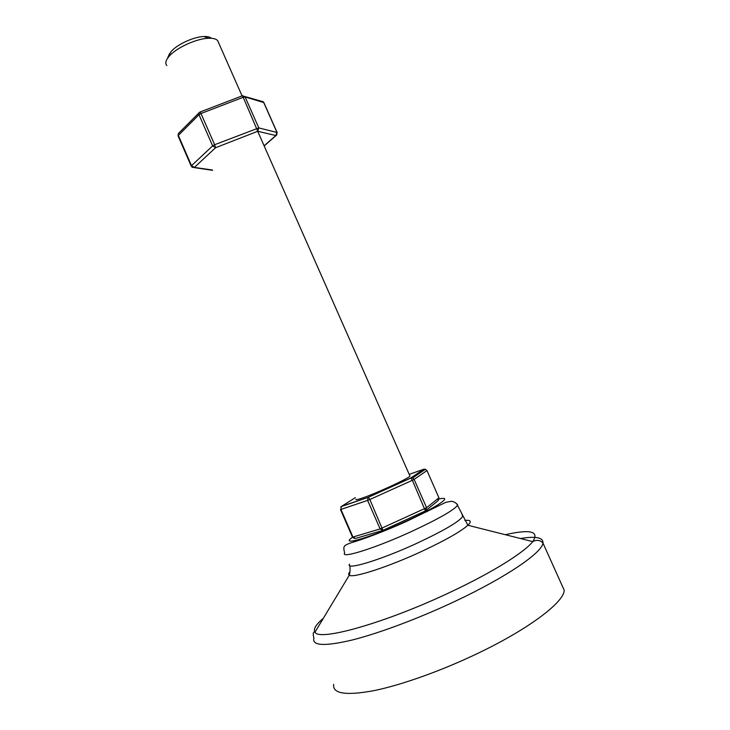 <?xml version="1.0" encoding="UTF-8"?>
<svg xmlns="http://www.w3.org/2000/svg" width="730" height="730" viewBox="0 0 730 730"><rect width="100%" height="100%" fill="white"/><g stroke="black" fill="none" stroke-linecap="round" stroke-linejoin="round"><path stroke-width="1.09" d="M561.845 584.976L564.18 590.168C564.509 601.73 529.715 628.457 478.761 652.903C442.225 670.523 401.701 684.995 373.897 690.653C345.828 695.809 332.415 693.719 333.665 684.366M168.52 55.964L171.085 51.593C177.016 44.448 193.943 36.683 203.999 36.518C207.53 36.409 209.984 37.002 211.371 38.288M218.617 42.787L217.631 40.57C216.062 38.891 213.069 38.115 208.652 38.261C196.589 38.471 176.131 47.851 169.022 56.402L167.298 58.665C165.473 61.594 165.318 63.902 166.832 65.59M356.048 499.256C355.437 500.077 357.417 499.712 362.007 498.161C375.895 493.535 409.183 478.196 409.968 476.088L409.795 475.677M383.013 530.318L425.407 510.936L412.368 480.294L414.111 479.409L412.614 477.967L410.853 477.967L423.728 469.262L425.435 469.262L426.877 470.649L414.111 479.409L426.603 507.688L438.931 497.833L437.772 500.962L426.439 510.106M426.831 470.549L425.435 469.262L412.614 477.967L410.972 478.013L368.513 497.167L369.836 499.502L412.368 480.294L410.853 477.967L367.957 497.458L341.731 506.228L340.746 507.067M425.49 510.9L426.603 507.688L380.111 528.931L367.637 500.397L340.937 509.421L352.946 537.052L380.111 528.931L382.949 530.345L369.836 499.502L367.637 500.397L367.957 497.458L341.275 506.565L355.346 497.641M264.114 145.799L275.885 135.543L276.907 132.294L263.694 102.474L261.468 101.233M191.525 166.367L192.245 167.298L194.39 167.435L215.578 147.715L214.638 144.722L212.631 145.881L198.989 114.683L178.348 135.397L191.516 165.673L212.631 145.881L215.578 147.715L257.745 131.29L243.209 97.3L245.125 96.971L263.849 102.565L277.062 132.367L276.716 135.004L275.885 135.543L257.745 131.29L258.794 127.914L277.126 132.495M194.116 167.571L212.53 170.327M263.913 102.711L263.183 101.744L242.305 95.812L243.209 97.3L200.987 113.506L214.638 144.722L258.794 127.914L245.125 96.971L242.707 95.721M200.011 112.028L199.007 112.767L198.989 114.683L200.987 113.506L200.129 111.991L242.159 95.867M412.815 530.911C376.114 547.911 340.143 559.226 344.651 552.957C343.62 549.216 343.584 546.998 344.542 546.323C344.542 545.529 346.723 544.343 351.094 542.782C360.127 540.309 384.172 531.659 407.039 521.156L445.774 502.349L451.195 501.309C453.677 501.437 455.867 502.678 457.746 505.032C454.571 509.732 439.597 518.355 412.815 530.911M352.535 537.243C338.656 546.834 370.393 537.663 406.619 520.946C437.799 506.775 453.877 495.488 439.223 498.982M349.497 564.135C345.144 570.778 381.315 559.855 418.025 542.764C444.807 530.117 459.717 521.302 462.756 516.311L462.09 514.814M464.827 520.426C470.823 519.796 471.836 521.412 467.884 525.262C460.767 531.568 445.628 540.154 422.478 551.04C388.451 566.927 352.836 578.425 349.278 575.185C348.292 574.583 348.484 573.488 349.862 571.9M520.408 538.512C535.811 535.993 543.33 537.499 542.965 543.029C542.335 552.437 506.757 576.983 455.849 600.945C419.349 618.21 379.262 633.211 352.088 640.037C324.686 646.479 311.956 645.84 313.882 638.13C312.75 633.667 313.124 631.669 315.004 632.144C318.755 641.643 385.732 622.964 450.967 591.902C492.412 572.439 524.596 552.227 532.717 541.614C539.616 531.312 530.473 529.004 505.306 534.698M323.417 618.164C315.862 624.615 313.051 629.278 315.004 632.144L349.278 575.185C350.035 572.813 350.236 569.637 349.88 565.677M422.843 513.154L427.333 511.465M456.56 503.545L467.884 525.262L532.717 541.614C533.94 540.903 538.813 538.594 542.965 543.029L564.18 590.168M438.931 497.833L426.968 470.567L438.931 497.833M382.337 530.527L355.729 538.421L352.462 537.088L340.481 509.54M425.262 469.381L423.728 469.262L409.211 474.372M438.867 497.705L438.109 500.716M340.937 509.421L341.275 506.565L340.937 509.421M192.245 167.298L191.516 165.673L194.39 167.435L212.393 170.008M191.214 166.13L178.138 136.045L178.375 133.526L178.065 135.889M178.814 133.088L199.591 112.247M169.643 53.482L167.298 58.665M217.631 40.57L242.068 95.904M257.708 131.309L409.968 476.088M203.999 36.518L208.652 38.261M352.49 537.143L354.433 538.512M276.223 135.433L264.169 145.927"/></g></svg>
